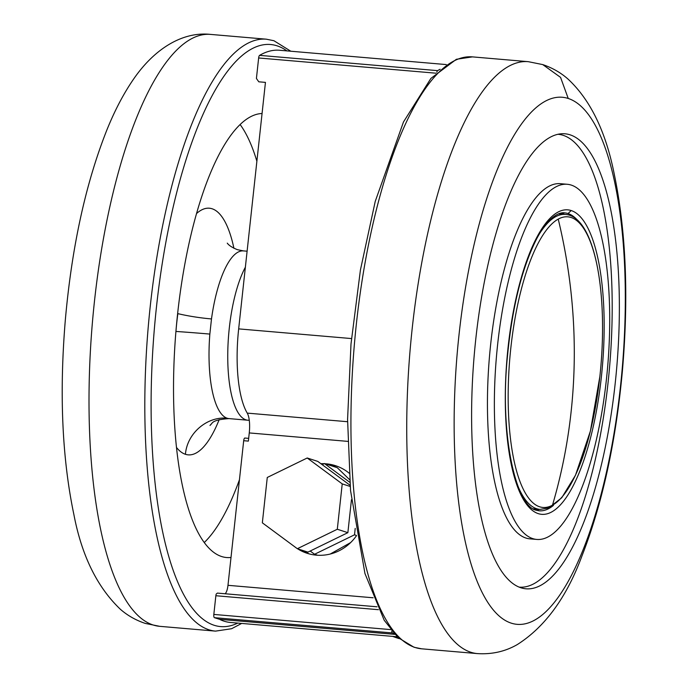 <?xml version="1.0" encoding="UTF-8"?>
<svg xmlns="http://www.w3.org/2000/svg" width="688" height="688" viewBox="0 0 688 688"><rect width="100%" height="100%" fill="white"/><g stroke="black" fill="none" stroke-linecap="round" stroke-linejoin="round"><path stroke-width="1.03" d="M391.79 630.965A2.967 0.929 94.9 0 0 392.427 632.943L393.923 633.424M440.122 69.264A287.154 89.947 94.9 0 0 437.611 70.64A2.967 0.929 94.9 0 0 436.82 72.24M435.848 73.186L258.645 57.973L256.418 78.466L258.791 81.812L265.448 82.379L238.667 328.881A84.168 26.368 -85.1 0 0 247.241 413.11L347.569 421.718M258.645 57.973A2.967 0.929 -85.1 0 1 259.6 55.358L437.611 70.64M446.297 64.577L279.543 50.258A287.154 89.947 94.9 0 0 259.6 55.358M392.427 632.943L214.415 617.669L219.558 619.32A287.154 89.947 94.9 0 0 230.428 622.459L397.174 636.77M214.415 617.669A2.967 0.929 -85.1 0 1 213.83 614.427L390.689 629.606M378.409 609.688L215.86 595.731L213.83 614.427M215.86 595.731A2.967 0.929 -85.1 0 1 216.23 594.028L217.382 593.099L377.024 606.799L217.46 593.108M225.157 593.761A9.899 3.105 94.9 0 0 227.977 585.316L243.69 440.707L248.368 441.111L249.262 432.924A19.806 6.201 94.9 0 0 247.241 413.11M349.186 473.206A46.044 43.611 -72.1 0 0 335.452 465.673A46.044 43.611 -72.1 0 0 326.284 463.824A46.044 43.611 -72.1 0 0 325.02 463.738M324.125 463.695A46.044 43.611 -72.1 0 0 320.909 463.712M294.309 546.461A46.044 43.611 -72.1 0 0 296.193 547.854M297.603 548.792A46.044 43.611 -72.1 0 0 307.192 553.315A46.044 43.611 -72.1 0 0 316.36 555.156A46.044 43.611 -72.1 0 0 356.444 535.746M394.783 634.362L219.558 619.32M243.69 440.707A2.967 0.929 -85.1 0 1 244.851 438.041A2.967 0.929 -85.1 0 1 245.014 438.11M309.48 553.978A46.044 43.611 107.9 0 1 302.135 550.254M329.552 465.2A46.044 43.611 107.9 0 1 330.816 465.286A46.044 43.611 107.9 0 1 337.696 466.464M536.09 510.152A149.52 46.836 94.9 0 0 539.323 509.344M564.642 214.364A149.52 46.836 94.9 0 0 561.597 213.013M459.016 334.781A264.502 82.852 94.9 0 0 511.227 623.139A264.502 82.852 94.9 0 0 620.438 386.837A264.502 82.852 94.9 0 0 568.236 98.47A264.502 82.852 94.9 0 0 459.016 334.781M520.876 587.758A228.33 71.526 94.9 0 0 522.424 588.206A228.33 71.526 94.9 0 0 615.158 383.758A228.33 71.526 94.9 0 0 570.085 134.831A228.33 71.526 94.9 0 0 561.434 133.773A228.33 71.526 94.9 0 0 474.445 352.66A228.33 71.526 94.9 0 0 520.876 587.758M519.096 587.113A227.246 71.182 94.9 0 0 608.828 375.166A227.246 71.182 94.9 0 0 563.154 135.321A227.246 71.182 94.9 0 0 557.968 134.289M567.282 184.281L560.359 183.687A178.235 55.831 94.9 0 0 490.725 343.733A178.235 55.831 94.9 0 0 525.916 538.042A178.235 55.831 94.9 0 0 529.872 538.842L536.795 539.435A178.235 55.831 94.9 0 0 607.083 373.016A178.235 55.831 94.9 0 0 571.238 185.081A178.235 55.831 94.9 0 0 567.282 184.281A178.235 55.831 94.9 0 0 496.994 350.699A178.235 55.831 94.9 0 0 532.83 538.635A178.235 55.831 94.9 0 0 536.795 539.435M267.271 477.463L307.209 457.993L342.228 483.896L337.301 529.253L297.354 548.714L262.343 522.82L267.271 477.463M350.08 485.289L317.787 461.407L307.209 457.993M350.175 486.459L342.228 483.896M351.448 499.763L347.87 532.667L337.301 529.253M347.87 532.667L307.932 552.129L297.354 548.714M349.839 482.34L324.435 463.549L322.173 464.649M310.193 551.028L314.579 554.27L354.518 534.808L355.214 528.393M317.615 555.25L314.579 554.27M350.613 542.6L330.231 554.038M356.384 535.41L354.518 534.808M324.435 463.549L337.258 467.685L349.642 479.717M209.978 425.476A99.02 31.02 94.9 0 0 211.827 423.447L209.978 425.476A39.603 35.191 44.6 0 1 211.784 423.49C213.306 420.91 219.059 419.276 229.052 418.605L247.783 420.213A84.168 26.368 -85.1 0 1 245.917 419.835A84.168 26.368 -85.1 0 1 227.745 357.21A84.168 26.368 -85.1 0 1 245.375 267.185M262.068 113.511A222.792 69.789 94.9 0 0 176.42 325.734A222.792 69.789 94.9 0 0 221.613 556.523A222.792 69.789 94.9 0 0 226.558 557.529A222.792 69.789 94.9 0 0 231.005 557.461M240.129 124.545A222.792 69.789 -85.1 0 1 256.882 161.241M239.441 479.751A222.792 69.789 -85.1 0 1 204.25 542.548M227.281 243.174L227.255 243.139C228.966 245.478 232.355 247.663 237.429 249.684L243.449 250.896A84.168 26.368 94.9 0 0 211.491 318.94A39.603 6.097 7.9 0 1 177.865 313.633A99.02 31.02 94.9 0 0 175.939 331.444A39.603 0.705 -175.4 0 1 209.849 334.076A84.168 26.368 94.9 0 0 227.16 418.227A84.168 26.368 94.9 0 0 229.052 418.605M211.491 318.94L209.849 334.076M347.793 441.378L249.262 432.924M227.977 585.316L373.128 597.777M351.482 338.565L238.667 328.881M552.49 505.173C565.949 459.455 573.181 412.318 574.188 363.763C575.125 315.199 569.802 266.978 558.226 219.111A145.856 45.692 94.9 0 0 510.849 347.793A145.856 45.692 94.9 0 0 552.49 505.173A145.856 45.692 94.9 0 0 599.867 376.491A145.856 45.692 94.9 0 0 558.226 219.111M565.295 214.424A148.032 46.371 94.9 0 0 539.186 234.273M517.634 485.384A148.032 46.371 94.9 0 0 540.011 509.404M508.114 347.062A152.796 47.859 -85.1 0 1 571.203 210.545A152.796 47.859 -85.1 0 1 601.355 377.127A152.796 47.859 -85.1 0 1 538.274 513.635A152.796 47.859 -85.1 0 1 508.114 347.062M577.903 220.667A149.52 46.836 94.9 0 0 568.047 213.555A149.52 46.836 94.9 0 0 564.728 212.884C562.277 212.205 550.615 212.678 536.795 238.581C522.037 267.615 512.259 306.882 507.452 356.401C499.462 433.337 515.665 506.652 536.425 510.264L539.151 510.814A149.52 46.836 94.9 0 0 553.462 505.388M568.047 213.555L571.195 210.545M472.45 56.88A297.053 93.052 94.9 0 0 355.309 334.248A297.053 93.052 94.9 0 0 415.045 647.468A297.053 93.052 94.9 0 0 421.641 648.81L414.056 647.27L398.068 637.604L384.214 620.275L364.958 573.56L350.527 490.475L347.578 419.448L351 343.983L360.417 270.023L375.235 201.395L403.478 121.974L430.912 78.389L456.393 59.28L472.45 56.88L528.255 61.671L542.746 64.595L560.557 77.383L568.228 98.461M421.641 648.81L477.446 653.6A297.053 93.052 -85.1 0 1 470.841 652.258A297.053 93.052 -85.1 0 1 411.114 339.038A297.053 93.052 -85.1 0 1 528.255 61.671M399.186 638.602A99.02 93.792 107.9 0 1 396.993 637.922L399.246 638.653M286.887 50.895A292.099 91.504 94.9 0 0 277.092 45.838A292.099 91.504 94.9 0 0 156.486 306.822A292.099 91.504 94.9 0 0 214.14 625.272A292.099 91.504 94.9 0 0 237.773 623.087M219.205 419.577A123.771 38.769 -85.1 0 1 185.433 454.295A123.771 38.769 -85.1 0 1 176.481 447.432M196.553 213.538A123.771 38.769 -85.1 0 1 212.11 208.774A123.771 38.769 -85.1 0 1 233.911 248.265M159.719 626.329L145.237 623.405C135.846 620.241 127.572 615.554 120.426 609.327C97.214 587.199 81.7 555.594 73.874 514.504C62.092 458.242 59.237 393.476 65.308 320.187C71.827 246.648 85.742 183.103 107.044 129.55C114.991 109.934 123.969 92.932 133.979 78.527C154.826 48.47 182.862 31.381 210.528 34.4A297.053 93.052 94.9 0 0 93.387 311.759A297.053 93.052 94.9 0 0 153.123 624.988A297.053 93.052 94.9 0 0 159.719 626.329L215.525 631.12A297.053 93.052 -85.1 0 1 208.928 629.778A297.053 93.052 -85.1 0 1 149.193 316.549A297.053 93.052 -85.1 0 1 266.333 39.19L273.927 40.73L290.8 51.23M185.433 454.295C187.076 433.105 207.337 416.128 227.178 418.227M248.669 438.368L244.851 438.041M533.312 508.828L539.994 509.395L548.697 507.985L561.761 497.734L575.495 475.21L590.407 431.049L599.867 376.499C608.794 295.118 595.077 216.17 565.312 214.424L558.639 213.848M477.446 653.6C491.997 654.512 505.276 651.502 517.281 644.579C545.163 626.854 566.766 597.184 582.1 555.569C602.507 503.177 615.958 441.429 622.451 370.342C628.755 296.717 626.063 231.512 614.375 174.726C605.904 131.743 590.39 99.803 567.841 78.914C560.634 72.584 552.266 67.811 542.746 64.595M392.59 636.374L396.993 637.922M243.449 250.896L247.112 251.206M215.525 631.12L231.589 628.72L241.686 623.423M210.528 34.4L266.333 39.19M247.783 420.213L249.271 420.282"/></g></svg>
